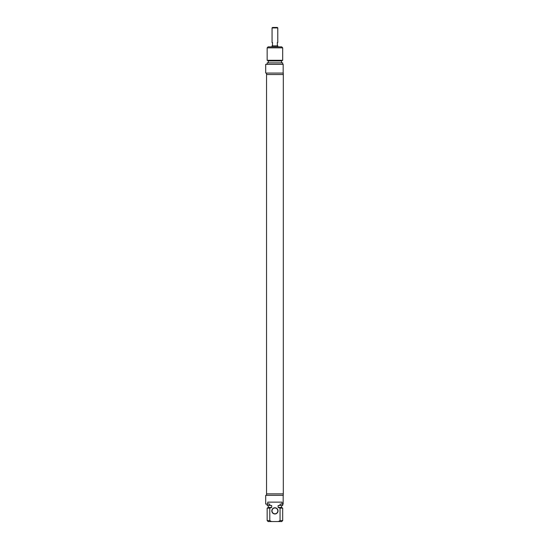 <?xml version="1.0" encoding="UTF-8"?>
<svg xmlns="http://www.w3.org/2000/svg" width="549" height="549" viewBox="0 0 549 549"><rect width="100%" height="100%" fill="white"/><g stroke="black" fill="none" stroke-linecap="round" stroke-linejoin="round"><path stroke-width="0.82" d="M274.919 74.534L266.539 74.534L266.539 493.887L283.305 493.887L283.305 74.534L274.919 74.534M277.78 27.937L277.3 27.45L272.544 27.45L272.057 27.937L277.78 27.937L277.78 42.499L277.348 42.499L277.348 45.409L277.78 45.896M272.057 27.937L272.057 42.499L272.496 42.499L272.496 45.409L272.057 45.896M277.835 46.864L277.835 45.896L272.009 45.896L272.009 46.864M282.687 47.838L281.712 46.864L268.125 46.864L267.157 47.838L282.687 47.838L282.687 60.294L267.157 60.294L267.157 47.838M283.174 73.072L283.174 64.336L265.695 64.336L265.695 73.072L283.27 73.072L283.27 74.534M282.687 60.294L281.568 60.939L268.269 60.939L267.157 60.294M281.568 60.939L281.568 62.881M282.687 64.336L282.687 62.881L267.157 62.881L267.157 64.336M274.919 513.782A2.91 2.91 0 0 1 272.009 510.872A2.91 2.91 0 0 1 274.919 507.962A2.91 2.91 0 0 1 277.835 510.872A2.91 2.91 0 0 1 274.919 513.782M274.919 513.981A3.109 3.109 0 0 0 277.609 509.321A3.109 3.109 0 0 0 272.229 509.321A3.109 3.109 0 0 0 274.919 513.981M267.768 504.078L267.768 502.136L282.069 502.136L282.069 504.078L280.059 504.078L280.059 505.533L278.13 505.533L278.13 507.475L280.059 508.12L280.059 520.582L278.418 521.55L271.419 521.55L269.785 520.582L269.785 508.12L271.714 507.475L271.714 505.533L269.785 505.533L269.785 504.078L265.695 504.078L265.695 495.342L283.27 495.342L283.27 493.887M278.418 521.55L281.712 521.55L282.687 520.582L280.059 520.582M280.059 508.12L282.687 508.12L282.687 520.582M278.13 507.475L281.568 507.475L282.687 508.12M280.059 505.533L282.687 505.533L282.687 504.078M282.069 504.078L283.174 504.078L283.174 495.342M269.785 520.582L267.157 520.582L268.125 521.55L271.419 521.55M267.157 520.582L267.157 508.12L269.785 508.12M267.157 508.12L268.269 507.475L271.714 507.475M267.157 504.078L267.157 505.533L269.785 505.533M266.574 73.072L266.574 74.534M268.269 60.939L268.269 62.881M281.568 507.475L281.568 505.533M266.574 495.342L266.574 493.887M268.269 507.475L268.269 505.533"/></g></svg>
